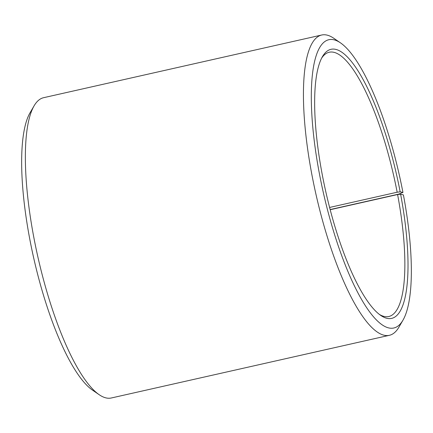 <?xml version="1.0" encoding="UTF-8"?>
<svg xmlns="http://www.w3.org/2000/svg" width="433" height="433" viewBox="0 0 433 433"><rect width="100%" height="100%" fill="white"/><g stroke="black" fill="none" stroke-linecap="round" stroke-linejoin="round"><path stroke-width="0.65" d="M379.438 314.461A135.448 35.739 77.3 0 0 388.796 316.512A135.448 35.739 77.3 0 0 397.597 194.525L330.19 209.718M330.146 209.567L398.885 194.071L402.944 192.409L400.168 191.841A137.911 36.388 77.3 0 0 322.45 56.642A137.911 36.388 77.3 0 0 322.488 175.874A137.911 36.388 77.3 0 0 380.786 315.446A137.911 36.388 77.3 0 0 400.617 194.184L397.597 194.525M402.944 192.409A147.761 38.992 77.3 0 0 340.484 42.867A147.761 38.992 77.3 0 0 319.711 175.3A147.761 38.992 77.3 0 0 402.982 320.155A147.761 38.992 77.3 0 0 403.421 194.926L400.617 194.184M340.484 42.867L333.821 38.299A153.915 40.615 77.3 0 0 321.692 35.013A153.915 40.615 77.3 0 0 312.188 176.253A153.915 40.615 77.3 0 0 389.381 335.31A153.915 40.615 77.3 0 0 398.928 327.142L402.982 320.155M321.692 35.013L43.625 97.69A153.915 40.615 77.3 0 0 34.077 105.858A153.915 40.615 77.3 0 0 34.115 238.929A153.915 40.615 77.3 0 0 99.179 394.701A153.915 40.615 77.3 0 0 111.308 397.987L389.381 335.31M34.077 105.858L30.018 112.845A147.761 38.992 77.3 0 0 30.056 240.591A147.761 38.992 77.3 0 0 92.516 390.133L99.179 394.701M400.168 191.841L397.158 192.22A135.448 35.739 77.3 0 0 329.226 52.247A135.448 35.739 77.3 0 0 321.654 58.109M397.158 192.22L329.594 207.45"/></g></svg>
